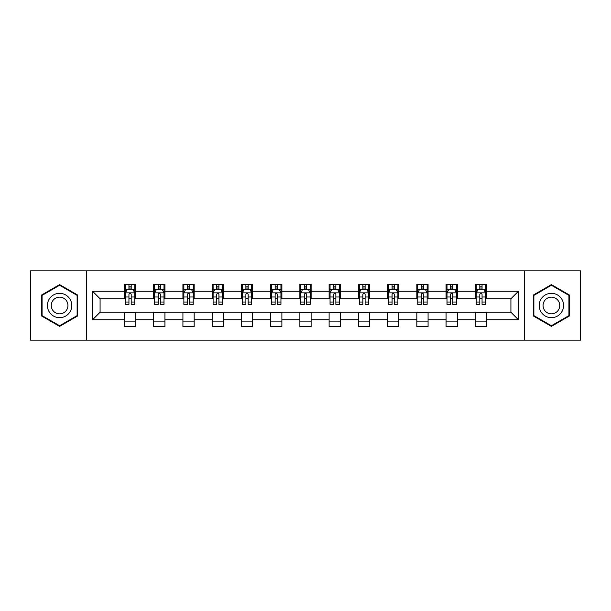 <?xml version="1.0" encoding="UTF-8"?>
<svg xmlns="http://www.w3.org/2000/svg" width="611" height="611" viewBox="0 0 611 611"><rect width="100%" height="100%" fill="white"/><g stroke="black" fill="none" stroke-linecap="round" stroke-linejoin="round"><path stroke-width="0.92" d="M524.597 340.174L580.45 340.174L580.45 270.826L524.597 270.826L524.597 340.174L86.403 340.174L86.403 270.826L30.55 270.826L30.55 340.174L86.403 340.174M524.597 270.826L86.403 270.826M486.555 291.256L486.555 284.413L475.305 284.413L475.305 291.256L457.311 291.256L457.311 284.413L446.068 284.413L446.068 291.256L428.074 291.256L428.074 284.413L416.832 284.413L416.832 291.256L398.838 291.256L398.838 284.413L387.588 284.413L387.588 291.256L369.602 291.256L369.602 284.413L358.351 284.413L358.351 291.256L340.358 291.256L340.358 284.413L329.115 284.413L329.115 291.256L311.121 291.256L311.121 284.413L299.879 284.413L299.879 291.256L281.885 291.256L281.885 284.413L270.642 284.413L270.642 291.256L252.649 291.256L252.649 284.413L241.398 284.413L241.398 291.256L223.412 291.256L223.412 284.413L212.162 284.413L212.162 291.256L194.168 291.256L194.168 284.413L182.926 284.413L182.926 291.256L164.932 291.256L164.932 284.413L153.689 284.413L153.689 291.256L135.695 291.256L135.695 284.413L124.445 284.413L124.445 291.256L92.589 291.256L92.589 319.744L100.082 312.244L124.445 312.244L124.445 326.587L135.695 326.587L135.695 312.244L153.689 312.244L153.689 326.587L164.932 326.587L164.932 312.244L182.926 312.244L182.926 326.587L194.168 326.587L194.168 312.244L212.162 312.244L212.162 326.587L223.412 326.587L223.412 312.244L241.398 312.244L241.398 326.587L252.649 326.587L252.649 312.244L270.642 312.244L270.642 326.587L281.885 326.587L281.885 312.244L299.879 312.244L299.879 326.587L311.121 326.587L311.121 312.244L329.115 312.244L329.115 326.587L340.358 326.587L340.358 312.244L358.351 312.244L358.351 326.587L369.602 326.587L369.602 312.244L387.588 312.244L387.588 326.587L398.838 326.587L398.838 312.244L416.832 312.244L416.832 326.587L428.074 326.587L428.074 312.244L446.068 312.244L446.068 326.587L457.311 326.587L457.311 312.244L475.305 312.244L475.305 326.587L486.555 326.587L486.555 312.244L510.918 312.244L510.918 298.756L486.555 298.756L486.555 291.256L518.411 291.256L518.411 319.744L486.555 319.744M475.305 319.744L457.311 319.744M446.068 319.744L428.074 319.744M416.832 319.744L398.838 319.744M387.588 319.744L369.602 319.744M358.351 319.744L340.358 319.744M329.115 319.744L311.121 319.744M299.879 319.744L281.885 319.744M270.642 319.744L252.649 319.744M241.398 319.744L223.412 319.744M212.162 319.744L194.168 319.744M182.926 319.744L164.932 319.744M153.689 319.744L135.695 319.744M124.445 319.744L92.589 319.744M475.305 291.256L475.305 298.756L457.311 298.756L457.311 291.256M446.068 291.256L446.068 298.756L428.074 298.756L428.074 291.256M416.832 291.256L416.832 298.756L398.838 298.756L398.838 291.256M387.588 291.256L387.588 298.756L369.602 298.756L369.602 291.256M358.351 291.256L358.351 298.756L340.358 298.756L340.358 291.256M329.115 291.256L329.115 298.756L311.121 298.756L311.121 291.256M299.879 291.256L299.879 298.756L281.885 298.756L281.885 291.256M270.642 291.256L270.642 298.756L252.649 298.756L252.649 291.256M241.398 291.256L241.398 298.756L223.412 298.756L223.412 291.256M212.162 291.256L212.162 298.756L194.168 298.756L194.168 291.256M182.926 291.256L182.926 298.756L164.932 298.756L164.932 291.256M153.689 291.256L153.689 298.756L135.695 298.756L135.695 291.256M124.445 291.256L124.445 298.756L100.082 298.756L92.589 291.256M100.082 298.756L100.082 312.244M518.411 319.744L510.918 312.244M510.918 298.756L518.411 291.256M124.445 289.102L125.385 289.102M128.944 289.102L131.197 289.102M134.756 289.102L135.695 289.102M124.445 298.565L125.385 298.565M128.944 298.565L131.197 298.565M134.756 298.565L135.695 298.565M124.445 312.435L135.695 312.435M124.445 321.898L135.695 321.898M153.689 312.435L164.932 312.435M153.689 321.898L164.932 321.898M153.689 289.102L154.621 289.102M158.188 289.102L160.433 289.102M163.992 289.102L164.932 289.102M153.689 298.565L154.621 298.565M158.188 298.565L160.433 298.565M163.992 298.565L164.932 298.565M182.926 312.435L194.168 312.435M182.926 321.898L194.168 321.898M182.926 289.102L183.865 289.102M187.424 289.102L189.67 289.102M193.236 289.102L194.168 289.102M182.926 298.565L183.865 298.565M187.424 298.565L189.67 298.565M193.236 298.565L194.168 298.565M212.162 312.435L223.412 312.435M212.162 321.898L223.412 321.898M212.162 289.102L213.102 289.102M216.661 289.102L218.914 289.102M222.473 289.102L223.412 289.102M212.162 298.565L213.102 298.565M216.661 298.565L218.914 298.565M222.473 298.565L223.412 298.565M241.398 312.435L252.649 312.435M241.398 321.898L252.649 321.898M241.398 289.102L242.338 289.102M245.897 289.102L248.15 289.102M251.709 289.102L252.649 289.102M241.398 298.565L242.338 298.565M245.897 298.565L248.15 298.565M251.709 298.565L252.649 298.565M270.642 312.435L281.885 312.435M270.642 321.898L281.885 321.898M270.642 289.102L271.574 289.102M275.141 289.102L277.386 289.102M280.945 289.102L281.885 289.102M270.642 298.565L271.574 298.565M275.141 298.565L277.386 298.565M280.945 298.565L281.885 298.565M299.879 312.435L311.121 312.435M299.879 321.898L311.121 321.898M299.879 289.102L300.818 289.102M304.377 289.102L306.623 289.102M310.182 289.102L311.121 289.102M299.879 298.565L300.818 298.565M304.377 298.565L306.623 298.565M310.182 298.565L311.121 298.565M329.115 312.435L340.358 312.435M329.115 321.898L340.358 321.898M329.115 289.102L330.055 289.102M333.614 289.102L335.859 289.102M339.426 289.102L340.358 289.102M329.115 298.565L330.055 298.565M333.614 298.565L335.859 298.565M339.426 298.565L340.358 298.565M358.351 312.435L369.602 312.435M358.351 321.898L369.602 321.898M358.351 289.102L359.291 289.102M362.85 289.102L365.103 289.102M368.662 289.102L369.602 289.102M358.351 298.565L359.291 298.565M362.85 298.565L365.103 298.565M368.662 298.565L369.602 298.565M387.588 312.435L398.838 312.435M387.588 321.898L398.838 321.898M387.588 289.102L388.527 289.102M392.086 289.102L394.339 289.102M397.898 289.102L398.838 289.102M387.588 298.565L388.527 298.565M392.086 298.565L394.339 298.565M397.898 298.565L398.838 298.565M416.832 312.435L428.074 312.435M416.832 321.898L428.074 321.898M416.832 289.102L417.764 289.102M421.33 289.102L423.576 289.102M427.135 289.102L428.074 289.102M416.832 298.565L417.764 298.565M421.33 298.565L423.576 298.565M427.135 298.565L428.074 298.565M446.068 312.435L457.311 312.435M446.068 321.898L457.311 321.898M446.068 289.102L447.008 289.102M450.567 289.102L452.812 289.102M456.379 289.102L457.311 289.102M446.068 298.565L447.008 298.565M450.567 298.565L452.812 298.565M456.379 298.565L457.311 298.565M475.305 312.435L486.555 312.435M475.305 321.898L486.555 321.898M475.305 289.102L476.244 289.102M479.803 289.102L482.056 289.102M485.615 289.102L486.555 289.102M475.305 298.565L476.244 298.565M479.803 298.565L482.056 298.565M485.615 298.565L486.555 298.565M59.603 326.381L77.689 315.94L77.689 295.06L59.603 284.619L41.517 295.06L41.517 315.94L59.603 326.381M569.483 295.06L551.397 284.619L533.311 295.06L533.311 315.94L551.397 326.381L569.483 315.94L569.483 295.06M131.197 286.849L128.944 286.849M134.756 302.025L131.197 302.025L131.197 304.377L134.756 304.377L134.756 292.944L132.885 289.194L127.264 289.194L125.385 292.944L125.385 304.377L128.944 304.377L128.944 302.025L125.385 302.025M125.385 292.944L125.385 284.413M134.756 292.944L134.756 284.413M128.944 289.194L128.944 284.413M131.197 284.413L131.197 289.194M131.197 302.025L131.197 294.349C130.449 292.906 129.7 292.906 128.944 294.349L128.944 302.025M70.15 311.595A12.182 12.182 0 0 0 65.69 294.953A12.182 12.182 0 0 0 49.048 299.405A12.182 12.182 0 0 0 53.508 316.047A12.182 12.182 0 0 0 70.15 311.595M66.82 309.67A8.34 8.34 0 0 0 63.773 298.275A8.34 8.34 0 0 0 52.378 301.33A8.34 8.34 0 0 0 55.433 312.725A8.34 8.34 0 0 0 66.82 309.67M42.075 315.62L42.075 295.38L59.603 285.268L77.123 295.38L77.123 315.62L59.603 325.732L42.075 315.62M551.397 293.318A12.182 12.182 0 0 0 539.215 305.5A12.182 12.182 0 0 0 551.397 317.682A12.182 12.182 0 0 0 563.579 305.5A12.182 12.182 0 0 0 551.397 293.318M551.397 297.16A8.34 8.34 0 0 0 543.057 305.5A8.34 8.34 0 0 0 551.397 313.84A8.34 8.34 0 0 0 559.737 305.5A8.34 8.34 0 0 0 551.397 297.16M568.925 315.62L551.397 325.732L533.877 315.62L533.877 295.38L551.397 285.268L568.925 295.38L568.925 315.62M160.433 286.849L158.188 286.849M163.992 302.025L160.433 302.025L160.433 304.377L163.992 304.377L163.992 292.944L162.121 289.194L156.5 289.194L154.621 292.944L154.621 304.377L158.188 304.377L158.188 302.025L154.621 302.025M154.621 292.944L154.621 284.413M163.992 292.944L163.992 284.413M158.188 289.194L158.188 284.413M160.433 284.413L160.433 289.194M160.433 302.025L160.433 294.349C159.685 292.906 158.936 292.906 158.188 294.349L158.188 302.025M189.67 286.849L187.424 286.849M193.236 302.025L189.67 302.025L189.67 304.377L193.236 304.377L193.236 292.944L191.358 289.194L185.736 289.194L183.865 292.944L183.865 304.377L187.424 304.377L187.424 302.025L183.865 302.025M183.865 292.944L183.865 284.413M193.236 292.944L193.236 284.413M187.424 289.194L187.424 284.413M189.67 284.413L189.67 289.194M189.67 302.025L189.67 294.349C188.921 292.906 188.173 292.906 187.424 294.349L187.424 302.025M218.914 286.849L216.661 286.849M222.473 302.025L218.914 302.025L218.914 304.377L222.473 304.377L222.473 292.944L220.594 289.194L214.973 289.194L213.102 292.944L213.102 304.377L216.661 304.377L216.661 302.025L213.102 302.025M213.102 292.944L213.102 284.413M222.473 292.944L222.473 284.413M216.661 289.194L216.661 284.413M218.914 284.413L218.914 289.194M218.914 302.025L218.914 294.349C218.165 292.906 217.409 292.906 216.661 294.349L216.661 302.025M248.15 286.849L245.897 286.849M251.709 302.025L248.15 302.025L248.15 304.377L251.709 304.377L251.709 292.944L249.838 289.194L244.209 289.194L242.338 292.944L242.338 304.377L245.897 304.377L245.897 302.025L242.338 302.025M242.338 292.944L242.338 284.413M251.709 292.944L251.709 284.413M245.897 289.194L245.897 284.413M248.15 284.413L248.15 289.194M248.15 302.025L248.15 294.349C247.402 292.906 246.653 292.906 245.897 294.349L245.897 302.025M277.386 286.849L275.141 286.849M280.945 302.025L277.386 302.025L277.386 304.377L280.945 304.377L280.945 292.944L279.074 289.194L273.453 289.194L271.574 292.944L271.574 304.377L275.141 304.377L275.141 302.025L271.574 302.025M271.574 292.944L271.574 284.413M280.945 292.944L280.945 284.413M275.141 289.194L275.141 284.413M277.386 284.413L277.386 289.194M277.386 302.025L277.386 294.349C276.638 292.906 275.889 292.906 275.141 294.349L275.141 302.025M306.623 286.849L304.377 286.849M310.182 302.025L306.623 302.025L306.623 304.377L310.182 304.377L310.182 292.944L308.311 289.194L302.689 289.194L300.818 292.944L300.818 304.377L304.377 304.377L304.377 302.025L300.818 302.025M300.818 292.944L300.818 284.413M310.182 292.944L310.182 284.413M304.377 289.194L304.377 284.413M306.623 284.413L306.623 289.194M306.623 302.025L306.623 294.349C305.874 292.906 305.126 292.906 304.377 294.349L304.377 302.025M335.859 286.849L333.614 286.849M339.426 302.025L335.859 302.025L335.859 304.377L339.426 304.377L339.426 292.944L337.547 289.194L331.926 289.194L330.055 292.944L330.055 304.377L333.614 304.377L333.614 302.025L330.055 302.025M330.055 292.944L330.055 284.413M339.426 292.944L339.426 284.413M333.614 289.194L333.614 284.413M335.859 284.413L335.859 289.194M335.859 302.025L335.859 294.349C335.111 292.906 334.362 292.906 333.614 294.349L333.614 302.025M365.103 286.849L362.85 286.849M368.662 302.025L365.103 302.025L365.103 304.377L368.662 304.377L368.662 292.944L366.791 289.194L361.162 289.194L359.291 292.944L359.291 304.377L362.85 304.377L362.85 302.025L359.291 302.025M359.291 292.944L359.291 284.413M368.662 292.944L368.662 284.413M362.85 289.194L362.85 284.413M365.103 284.413L365.103 289.194M365.103 302.025L365.103 294.349C364.355 292.906 363.598 292.906 362.85 294.349L362.85 302.025M394.339 286.849L392.086 286.849M397.898 302.025L394.339 302.025L394.339 304.377L397.898 304.377L397.898 292.944L396.027 289.194L390.406 289.194L388.527 292.944L388.527 304.377L392.086 304.377L392.086 302.025L388.527 302.025M388.527 292.944L388.527 284.413M397.898 292.944L397.898 284.413M392.086 289.194L392.086 284.413M394.339 284.413L394.339 289.194M394.339 302.025L394.339 294.349C393.591 292.906 392.842 292.906 392.086 294.349L392.086 302.025M423.576 286.849L421.33 286.849M427.135 302.025L423.576 302.025L423.576 304.377L427.135 304.377L427.135 292.944L425.264 289.194L419.642 289.194L417.764 292.944L417.764 304.377L421.33 304.377L421.33 302.025L417.764 302.025M417.764 292.944L417.764 284.413M427.135 292.944L427.135 284.413M421.33 289.194L421.33 284.413M423.576 284.413L423.576 289.194M423.576 302.025L423.576 294.349C422.827 292.906 422.079 292.906 421.33 294.349L421.33 302.025M452.812 286.849L450.567 286.849M456.379 302.025L452.812 302.025L452.812 304.377L456.379 304.377L456.379 292.944L454.5 289.194L448.879 289.194L447.008 292.944L447.008 304.377L450.567 304.377L450.567 302.025L447.008 302.025M447.008 292.944L447.008 284.413M456.379 292.944L456.379 284.413M450.567 289.194L450.567 284.413M452.812 284.413L452.812 289.194M452.812 302.025L452.812 294.349C452.064 292.906 451.315 292.906 450.567 294.349L450.567 302.025M482.056 286.849L479.803 286.849M485.615 302.025L482.056 302.025L482.056 304.377L485.615 304.377L485.615 292.944L483.736 289.194L478.115 289.194L476.244 292.944L476.244 304.377L479.803 304.377L479.803 302.025L476.244 302.025M476.244 292.944L476.244 284.413M485.615 292.944L485.615 284.413M479.803 289.194L479.803 284.413M482.056 284.413L482.056 289.194M482.056 302.025L482.056 294.349C481.308 292.906 480.552 292.906 479.803 294.349L479.803 302.025M134.71 292.852L125.431 292.852M125.385 289.415L127.149 289.415M132.992 289.415L134.756 289.415M128.944 296.999L125.385 296.999M134.756 296.999L131.197 296.999M131.197 288.041L128.944 288.041M163.947 292.852L154.675 292.852M154.621 289.415L156.385 289.415M162.236 289.415L163.992 289.415M158.188 296.999L154.621 296.999M163.992 296.999L160.433 296.999M160.433 288.041L158.188 288.041M193.183 292.852L183.911 292.852M183.865 289.415L185.622 289.415M191.472 289.415L193.236 289.415M187.424 296.999L183.865 296.999M193.236 296.999L189.67 296.999M189.67 288.041L187.424 288.041M222.427 292.852L213.147 292.852M213.102 289.415L214.866 289.415M220.708 289.415L222.473 289.415M216.661 296.999L213.102 296.999M222.473 296.999L218.914 296.999M218.914 288.041L216.661 288.041M251.663 292.852L242.384 292.852M242.338 289.415L244.102 289.415M249.945 289.415L251.709 289.415M245.897 296.999L242.338 296.999M251.709 296.999L248.15 296.999M248.15 288.041L245.897 288.041M280.9 292.852L271.62 292.852M271.574 289.415L273.338 289.415M279.189 289.415L280.945 289.415M275.141 296.999L271.574 296.999M280.945 296.999L277.386 296.999M277.386 288.041L275.141 288.041M310.136 292.852L300.864 292.852M300.818 289.415L302.575 289.415M308.425 289.415L310.182 289.415M304.377 296.999L300.818 296.999M310.182 296.999L306.623 296.999M306.623 288.041L304.377 288.041M339.38 292.852L330.1 292.852M330.055 289.415L331.811 289.415M337.662 289.415L339.426 289.415M333.614 296.999L330.055 296.999M339.426 296.999L335.859 296.999M335.859 288.041L333.614 288.041M368.616 292.852L359.337 292.852M359.291 289.415L361.055 289.415M366.898 289.415L368.662 289.415M362.85 296.999L359.291 296.999M368.662 296.999L365.103 296.999M365.103 288.041L362.85 288.041M397.853 292.852L388.573 292.852M388.527 289.415L390.292 289.415M396.134 289.415L397.898 289.415M392.086 296.999L388.527 296.999M397.898 296.999L394.339 296.999M394.339 288.041L392.086 288.041M427.089 292.852L417.817 292.852M417.764 289.415L419.528 289.415M425.378 289.415L427.135 289.415M421.33 296.999L417.764 296.999M427.135 296.999L423.576 296.999M423.576 288.041L421.33 288.041M456.325 292.852L447.053 292.852M447.008 289.415L448.764 289.415M454.615 289.415L456.379 289.415M450.567 296.999L447.008 296.999M456.379 296.999L452.812 296.999M452.812 288.041L450.567 288.041M485.569 292.852L476.29 292.852M476.244 289.415L478.008 289.415M483.851 289.415L485.615 289.415M479.803 296.999L476.244 296.999M485.615 296.999L482.056 296.999M482.056 288.041L479.803 288.041"/></g></svg>
